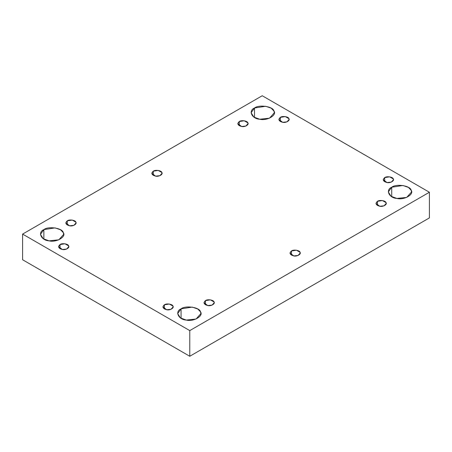 <?xml version="1.0" encoding="UTF-8"?>
<svg xmlns="http://www.w3.org/2000/svg" width="452" height="452" viewBox="0 0 452 452"><rect width="100%" height="100%" fill="white"/><g stroke="black" fill="none" stroke-linecap="round" stroke-linejoin="round"><path stroke-width="0.68" d="M384.708 181.789L384.708 177.602L383.211 179.698L387.008 182.552L391.325 182.099L393.46 179.698L393.285 178.93L389.658 176.839L384.708 177.602L384.708 181.789M391.714 196.71L391.714 187.23L388.313 191.97L391.048 196.292L396.924 198.445L406.704 197.417L411.546 191.97L411.15 190.235L408.45 187.416L402.935 185.489L391.714 187.23L391.714 196.71M377.465 205.496L377.465 201.315L375.962 203.406L379.759 206.265L384.076 205.807L386.211 203.406L386.036 202.643L382.415 200.547L377.465 201.315L377.465 205.496M291.467 255.148L291.467 250.967L289.964 253.058L293.76 255.917L298.077 255.459L300.213 253.058L300.038 252.289L296.416 250.199L291.467 250.967L291.467 255.148M205.468 304.801L205.468 300.614L203.965 302.704L207.762 305.563L212.078 305.111L214.214 302.704L214.039 301.942L210.417 299.851L205.468 300.614L205.468 304.801M181.071 318.327L181.071 308.846L177.664 313.586L180.399 317.909L186.275 320.061L196.055 319.033L200.897 313.586L200.502 311.852L197.806 309.032L192.286 307.106L181.071 308.846L181.071 318.327M164.398 308.982L164.398 304.801L162.901 306.891L166.698 309.75L171.014 309.292L173.15 306.891L172.975 306.123L169.347 304.032L164.398 304.801L164.398 308.982M60.043 248.736L60.043 244.549L58.54 246.639L62.342 249.498L66.653 249.046L68.789 246.639L68.614 245.877L64.992 243.781L60.043 244.549L60.043 248.736M43.855 239.108L43.855 229.627L40.454 234.368L43.189 238.69L49.065 240.848L58.845 239.814L63.687 234.368L63.291 232.633L60.596 229.814L55.076 227.893L43.855 229.627L43.855 239.108M67.291 225.023L67.291 220.842L65.789 222.932L69.585 225.791L73.902 225.333L76.038 222.932L75.863 222.164L72.241 220.073L67.291 220.842L67.291 225.023M153.29 175.37L153.29 171.189L151.787 173.28L155.584 176.139L159.901 175.687L162.036 173.28L161.861 172.517L158.24 170.421L153.29 171.189L153.29 175.37M239.289 125.724L239.289 121.537L237.786 123.628L241.583 126.487L245.899 126.035L248.035 123.628L247.86 122.865L244.238 120.774L239.289 121.537L239.289 125.724M254.504 117.492L254.504 108.011L251.103 112.751L253.838 117.074L259.714 119.232L269.494 118.198L274.336 112.751L273.94 111.017L271.24 108.197L265.725 106.276L254.504 108.011L254.504 117.492M280.353 121.537L280.353 117.356L278.85 119.447L282.653 122.306L286.963 121.848L289.099 119.447L288.924 118.678L285.302 116.588L280.353 117.356L280.353 121.537M429.4 217.909L429.4 192.247L189.767 330.598L189.767 356.261L429.4 217.909L189.767 356.261L189.767 330.598L22.6 234.091L262.233 95.739L429.4 192.247L429.4 217.909M22.6 259.753L22.6 234.091L22.6 259.753L189.767 356.261L22.6 259.753M429.4 192.247L262.233 95.739L22.6 234.091L189.767 330.598L429.4 192.247M280.353 117.356C282.336 115.706 288.636 116.684 288.924 118.678C290.404 120.498 285.794 123.159 282.653 122.306C278.726 121.142 277.963 119.492 280.353 117.356M254.504 108.011C259.002 104.276 273.279 106.486 273.94 111.017C277.291 115.13 266.838 121.164 259.714 119.232C251.866 118.848 248.035 110.604 254.504 108.011M239.289 121.537C241.272 119.893 247.566 120.865 247.86 122.865C249.34 124.679 244.73 127.34 241.583 126.487C237.662 125.328 236.893 123.678 239.289 121.537M153.29 171.189C155.273 169.54 161.573 170.517 161.861 172.517C163.341 174.331 158.731 176.992 155.584 176.139C151.663 174.975 150.895 173.325 153.29 171.189M67.291 220.842C69.275 219.192 75.574 220.169 75.863 222.164C77.343 223.983 72.732 226.644 69.585 225.791C65.664 224.627 64.896 222.977 67.291 220.842M43.855 229.627C48.353 225.893 62.63 228.102 63.291 232.633C66.642 236.746 56.189 242.78 49.065 240.848C41.217 240.464 37.392 232.221 43.855 229.627M60.043 244.549C62.026 242.899 68.325 243.877 68.614 245.877C70.094 247.69 65.483 250.351 62.342 249.498C58.415 248.34 57.653 246.69 60.043 244.549M164.398 304.801C166.381 303.151 172.681 304.128 172.975 306.123C174.455 307.942 169.839 310.603 166.698 309.75C162.776 308.586 162.008 306.936 164.398 304.801M181.071 308.846C185.563 305.111 199.84 307.32 200.502 311.852C203.852 315.965 193.399 321.999 186.275 320.061C178.427 319.683 174.602 311.439 181.071 308.846M205.468 300.614C207.451 298.97 213.751 299.942 214.039 301.942C215.519 303.755 210.909 306.416 207.762 305.563C203.841 304.405 203.072 302.755 205.468 300.614M291.467 250.967C293.45 249.318 299.749 250.289 300.038 252.289C301.518 254.109 296.907 256.77 293.76 255.917C289.839 254.753 289.071 253.103 291.467 250.967M377.465 201.315C379.448 199.665 385.748 200.643 386.036 202.643C387.517 204.457 382.906 207.118 379.759 206.265C375.838 205.101 375.07 203.451 377.465 201.315M391.714 187.23C396.212 183.495 410.489 185.704 411.15 190.235C414.501 194.349 404.048 200.383 396.924 198.445C389.076 198.066 385.245 189.823 391.714 187.23M384.708 177.602C386.692 175.958 392.991 176.93 393.285 178.93C394.765 180.743 390.149 183.41 387.008 182.552C383.081 181.393 382.319 179.743 384.708 177.602"/></g></svg>
